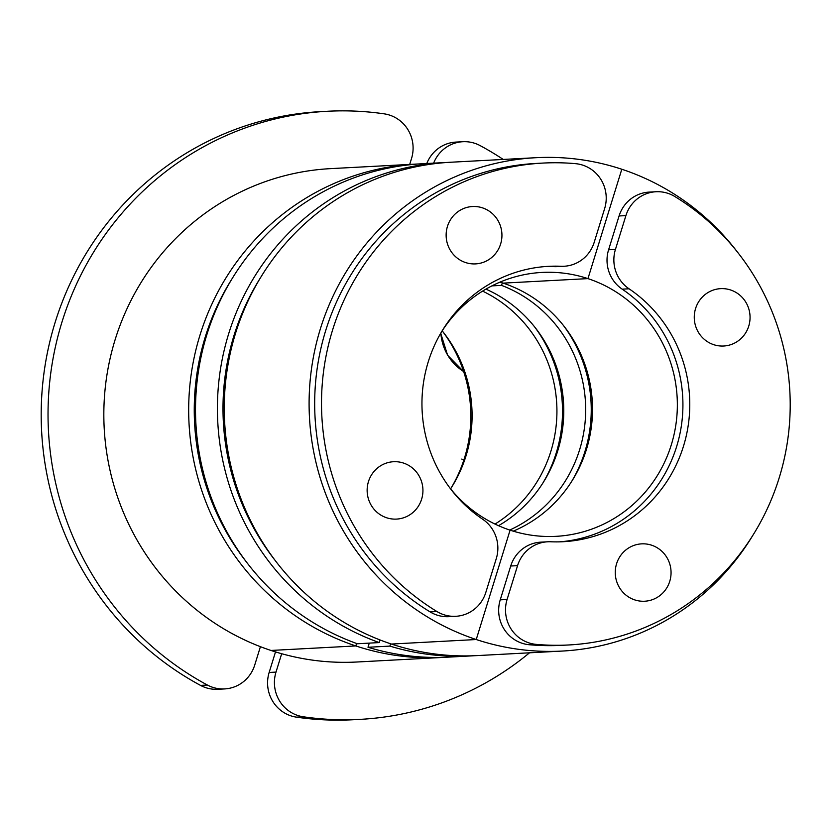 <?xml version="1.0" encoding="UTF-8"?>
<svg xmlns="http://www.w3.org/2000/svg" width="831" height="831" viewBox="0 0 831 831"><rect width="100%" height="100%" fill="white"/><g stroke="black" fill="none" stroke-linecap="round" stroke-linejoin="round"><path stroke-width="1.25" d="M260.415 646.684L254.722 665.06A34.466 33.479 -93 0 1 224.661 688.92A34.466 33.479 -93 0 1 212.663 687.31A34.466 33.479 -93 0 1 207.386 685.035A304.489 295.701 -93 0 1 54.669 350.256A304.489 295.701 -93 0 1 327.559 111.261A304.489 295.701 -93 0 1 384.202 113.847A34.466 33.479 -93 0 1 389.781 115.166A34.466 33.479 -93 0 1 411.522 158.534L409.704 164.424M327.559 111.261L320.714 111.624A304.489 295.701 87 0 0 47.824 350.62A304.489 295.701 87 0 0 200.541 685.398A34.466 33.479 87 0 0 205.828 687.673A34.466 33.479 87 0 0 217.815 689.283L224.661 688.92M443.754 614.691A34.466 33.479 -93 0 1 436.919 611.523A241.291 234.321 -93 0 1 328.162 346.226A241.291 234.321 -93 0 1 543.027 163.073A241.291 234.321 -93 0 1 575.561 163.665A34.466 33.479 -93 0 1 582.905 165.192A34.466 33.479 -93 0 1 604.646 208.56L594.175 242.392A34.466 33.479 -93 0 1 564.104 266.252A34.466 33.479 -93 0 1 560.987 266.273A137.884 133.905 87 0 0 548.533 266.335A137.884 133.905 87 0 0 426.511 367.936A137.884 133.905 87 0 0 482.686 519.25A34.466 33.479 -93 0 1 496.284 558.609L485.813 592.441A34.466 33.479 -93 0 1 455.752 616.301A34.466 33.479 -93 0 1 443.754 614.691M543.027 163.073L536.192 163.437A241.291 234.321 87 0 0 321.327 346.589A241.291 234.321 87 0 0 430.084 611.886A34.466 33.479 87 0 0 436.919 615.054A34.466 33.479 87 0 0 448.906 616.664L455.752 616.301M545.115 266.564A137.884 133.905 -93 0 1 554.152 266.637A34.466 33.479 87 0 0 557.269 266.616L564.104 266.252M441.666 331.642A132.139 128.317 -93 0 1 541.989 272.433A132.139 128.317 -93 0 1 587.953 278.614L621.806 169.244A247.036 239.91 87 0 0 535.881 157.703A247.036 239.91 87 0 0 311.023 372.402A247.036 239.91 87 0 0 476.236 639.527L391.391 644.046A247.036 239.91 87 0 0 477.316 655.586L562.161 651.068A247.036 239.91 87 0 0 752.782 535.455M737.699 252.406A247.036 239.91 87 0 0 621.806 169.244L587.953 278.614L503.108 283.132A132.139 128.317 -93 0 1 592.399 403.773A132.139 128.317 -93 0 1 513.236 531.154M535.881 157.703L451.036 162.222A247.036 239.91 87 0 0 226.177 376.921A247.036 239.91 87 0 0 391.391 644.046L476.236 639.527L510.089 530.157A132.139 128.317 -93 0 1 450.007 488.119M499.971 282.135A132.139 128.317 -93 0 1 503.108 283.132L587.953 278.614A132.139 128.317 -93 0 1 676.32 421.494A132.139 128.317 -93 0 1 556.053 536.338A132.139 128.317 -93 0 1 510.089 530.157L476.236 639.527A247.036 239.91 87 0 0 562.161 651.068M260.425 277.834A241.291 234.321 87 0 0 275.497 560.883M447.618 162.429A247.036 239.91 87 0 0 444.201 162.585L422.304 163.749A247.036 239.91 87 0 0 197.809 375.612A247.036 239.91 87 0 0 357.361 643.755L379.248 642.581L380.058 639.974M444.201 162.585A247.036 239.91 87 0 0 219.706 374.438A247.036 239.91 87 0 0 379.248 642.581M231.683 279.361A241.291 234.321 87 0 0 246.755 562.41M418.886 163.956A247.036 239.91 87 0 0 415.458 164.112L330.613 168.631A247.036 239.91 87 0 0 105.755 383.34A247.036 239.91 87 0 0 270.968 650.455A247.036 239.91 87 0 0 356.894 662.006L441.739 657.487A247.036 239.91 87 0 0 445.156 657.279M415.458 164.112A247.036 239.91 87 0 0 190.6 378.822A247.036 239.91 87 0 0 355.813 645.936L270.968 650.455L355.813 645.936L356.572 643.474L355.813 645.936A247.036 239.91 87 0 0 441.739 657.487M368.455 481.616A28.721 27.901 -93 0 1 393.51 461.724A28.721 27.901 -93 0 1 421.618 499.213A28.721 27.901 -93 0 1 396.564 519.095A28.721 27.901 -93 0 1 368.455 481.616M447.452 226.406A28.721 27.901 -93 0 1 472.507 206.524A28.721 27.901 -93 0 1 500.626 244.002A28.721 27.901 -93 0 1 475.561 263.894A28.721 27.901 -93 0 1 447.452 226.406M433.637 163.146A34.466 33.479 -93 0 1 462.857 141.717A34.466 33.479 -93 0 1 474.844 143.327A34.466 33.479 -93 0 1 480.121 145.602A304.489 295.701 -93 0 1 503.233 159.438M275.508 651.909L269.151 672.466A34.466 33.479 87 0 0 290.892 715.834A34.466 33.479 87 0 0 296.47 717.153A304.489 295.701 87 0 0 353.113 719.739L359.948 719.376A304.489 295.701 -93 0 1 303.315 716.789A34.466 33.479 -93 0 1 297.737 715.47A34.466 33.479 -93 0 1 275.996 672.102L281.678 653.727M442.778 331.59A137.884 133.905 -93 0 1 451.108 488.057M529.513 652.813A304.489 295.701 -93 0 1 359.948 719.376M462.857 141.717L456.011 142.08A34.466 33.479 87 0 0 426.791 163.51M667.968 193.353A34.466 33.479 -93 0 1 674.803 196.511A241.291 234.321 -93 0 1 783.56 461.807A241.291 234.321 -93 0 1 568.695 644.97A241.291 234.321 -93 0 1 536.172 644.378A34.466 33.479 -93 0 1 528.828 642.851A34.466 33.479 -93 0 1 507.087 599.483L517.557 565.651A34.466 33.479 -93 0 1 547.619 541.791A34.466 33.479 -93 0 1 550.735 541.77A137.884 133.905 87 0 0 563.2 541.708A137.884 133.905 87 0 0 685.222 440.098A137.884 133.905 87 0 0 629.046 288.793A34.466 33.479 -93 0 1 615.439 249.425L625.909 215.603A34.466 33.479 -93 0 1 655.981 191.743A34.466 33.479 -93 0 1 667.968 193.353M547.619 541.791L540.773 542.155A34.466 33.479 87 0 0 510.712 566.015L500.241 599.847A34.466 33.479 87 0 0 521.982 643.215A34.466 33.479 87 0 0 529.326 644.742A241.291 234.321 87 0 0 561.86 645.334L568.695 644.97M655.981 191.743L649.136 192.106A34.466 33.479 87 0 0 619.074 215.967L608.593 249.788A34.466 33.479 87 0 0 622.201 289.157A137.884 133.905 -93 0 1 678.802 438.758A137.884 133.905 -93 0 1 559.772 541.843M563.2 325.17A137.884 133.905 -93 0 1 571.531 481.648M369.276 643.111L367.988 647.266A247.036 239.91 87 0 0 448.584 657.124L470.471 655.95A247.036 239.91 87 0 0 473.899 655.742M390.601 643.786L389.884 646.103L367.988 647.266M389.884 646.103A247.036 239.91 87 0 0 470.471 655.95M502.319 282.872L501.55 285.376L491.9 285.885M501.55 285.376A132.139 128.317 -93 0 1 585.595 405.123A132.139 128.317 -93 0 1 509.746 530.043M485.927 289.126A132.139 128.317 -93 0 1 563.584 403.606A132.139 128.317 -93 0 1 498.527 525.691M534.458 326.697A137.884 133.905 -93 0 1 542.799 483.175M482.603 291.12A132.139 128.317 -93 0 1 556.739 403.97A132.139 128.317 -93 0 1 495.016 524.07M442.185 330.852A132.139 128.317 -93 0 1 450.599 488.857M695.578 308.54A28.721 27.901 -93 0 1 720.633 288.648A28.721 27.901 -93 0 1 748.741 326.136A28.721 27.901 -93 0 1 723.687 346.018A28.721 27.901 -93 0 1 695.578 308.54M616.581 563.74A28.721 27.901 -93 0 1 641.636 543.858A28.721 27.901 -93 0 1 669.744 581.336A28.721 27.901 -93 0 1 644.69 601.228A28.721 27.901 -93 0 1 616.581 563.74M461.776 459.086L463.843 460.042M207.386 685.035L200.541 685.398M436.919 611.523L430.084 611.886M560.987 266.273L554.152 266.637M303.315 716.789L296.47 717.153M275.996 672.102L269.151 672.466M536.172 644.378L529.326 644.742M629.046 288.793L622.201 289.157M615.439 249.425L608.593 249.788M517.557 565.651L510.712 566.015M507.087 599.483L500.241 599.847M625.909 215.603L619.074 215.967M463.636 371.519A48.832 47.419 -93 0 1 440.846 333.044M440.7 333.304L447.639 355.304L463.656 371.592"/></g></svg>
